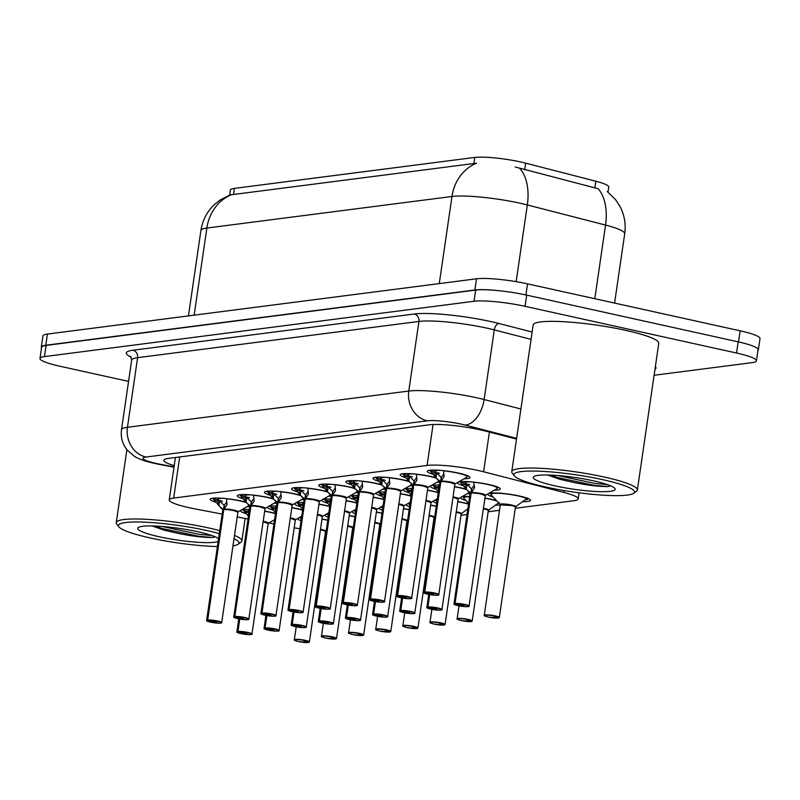 <?xml version="1.0" encoding="UTF-8"?>
<svg xmlns="http://www.w3.org/2000/svg" width="800" height="800" viewBox="0 0 800 800"><rect width="100%" height="100%" fill="white"/><g stroke="black" fill="none" stroke-linecap="round" stroke-linejoin="round"><path stroke-width="1.2" d="M484.81 498.1A21.58 3.08 8.3 0 1 492.13 499.48A21.58 3.08 8.3 0 1 496.49 500.56M500.36 505A21.58 3.08 8.3 0 1 495.2 505.11M457.68 501.59A21.58 3.08 8.3 0 1 465 502.98A21.58 3.08 8.3 0 1 468.58 503.84M488.47 493.57A21.58 3.08 8.3 0 1 519.27 495.99A21.58 3.08 8.3 0 1 530.53 500.4A21.58 3.08 8.3 0 1 522.33 501.62M345.99 500.64A21.58 3.08 8.3 0 1 353.31 502.03A21.58 3.08 8.3 0 1 356.9 502.89M318.86 504.14A21.58 3.08 8.3 0 1 326.18 505.52A21.58 3.08 8.3 0 1 329.76 506.39M291.72 507.63A21.58 3.08 8.3 0 1 299.05 509.02A21.58 3.08 8.3 0 1 302.63 509.88M400.26 493.65A21.58 3.08 8.3 0 1 407.58 495.04A21.58 3.08 8.3 0 1 411.16 495.9M427.4 490.16A21.58 3.08 8.3 0 1 434.72 491.55A21.58 3.08 8.3 0 1 438.3 492.41M373.13 497.15A21.58 3.08 8.3 0 1 380.45 498.54A21.58 3.08 8.3 0 1 384.03 499.4M454.53 486.66A21.58 3.08 8.3 0 1 461.85 488.05A21.58 3.08 8.3 0 1 466.32 489.15M470.08 493.57A21.58 3.08 8.3 0 1 467.17 493.71M458.19 482.14A21.58 3.08 8.3 0 1 488.99 484.56A21.58 3.08 8.3 0 1 500.25 488.97A21.58 3.08 8.3 0 1 494.3 490.21M264.59 511.12A21.58 3.08 8.3 0 1 271.91 512.51A21.58 3.08 8.3 0 1 275.49 513.38M432.87 474.27A21.58 3.08 8.3 0 1 427.27 471.31A21.58 3.08 8.3 0 1 458.71 473.12A21.58 3.08 8.3 0 1 469.97 477.54A21.58 3.08 8.3 0 1 464.02 478.78M405.73 477.77A21.58 3.08 8.3 0 1 400.13 474.8A21.58 3.08 8.3 0 1 431.57 476.62A21.58 3.08 8.3 0 1 436.04 477.72M439.8 482.13A21.58 3.08 8.3 0 1 436.89 482.27M378.6 481.26A21.58 3.08 8.3 0 1 373 478.3A21.58 3.08 8.3 0 1 404.44 480.11A21.58 3.08 8.3 0 1 408.9 481.22M412.66 485.63A21.58 3.08 8.3 0 1 409.75 485.77M351.46 484.76A21.58 3.08 8.3 0 1 345.86 481.79A21.58 3.08 8.3 0 1 377.3 483.61A21.58 3.08 8.3 0 1 381.77 484.71M385.53 489.12A21.58 3.08 8.3 0 1 382.62 489.26M324.33 488.25A21.58 3.08 8.3 0 1 318.73 485.29A21.58 3.08 8.3 0 1 350.17 487.1A21.58 3.08 8.3 0 1 354.63 488.21M358.39 492.62A21.58 3.08 8.3 0 1 355.48 492.76M297.19 491.75A21.58 3.08 8.3 0 1 291.59 488.78A21.58 3.08 8.3 0 1 323.04 490.6A21.58 3.08 8.3 0 1 327.5 491.7M331.26 496.11A21.58 3.08 8.3 0 1 328.35 496.25M270.06 495.24A21.58 3.08 8.3 0 1 264.46 492.28A21.58 3.08 8.3 0 1 295.9 494.09A21.58 3.08 8.3 0 1 300.37 495.19M304.12 499.61A21.58 3.08 8.3 0 1 301.21 499.75M242.92 498.73A21.58 3.08 8.3 0 1 237.32 495.77A21.58 3.08 8.3 0 1 268.77 497.59A21.58 3.08 8.3 0 1 273.23 498.69M276.99 503.1A21.58 3.08 8.3 0 1 274.08 503.24M215.79 502.23A21.58 3.08 8.3 0 1 210.19 499.26A21.58 3.08 8.3 0 1 241.63 501.08A21.58 3.08 8.3 0 1 246.1 502.18M249.85 506.6A21.58 3.08 8.3 0 1 246.94 506.73M515.27 508.28L573.73 500.75A38.08 5.43 -171.7 0 0 578.2 498.91A38.08 5.43 -171.7 0 0 563.82 492.42L483.61 471.78A38.08 5.43 -171.7 0 0 478.12 470.47A38.08 5.43 -171.7 0 0 427.09 465.43L173.69 498.06A38.08 5.43 -171.7 0 0 169.23 499.9A38.08 5.43 -171.7 0 0 195.14 508.93L222.14 514.08M608.02 192.12L608.76 187.05A34.27 4.89 -171.7 0 0 595.82 181.21L525.64 163.15A34.27 4.89 -171.7 0 0 520.69 161.97A34.27 4.89 -171.7 0 0 474.77 157.43L234.4 188.39A34.27 4.89 -171.7 0 0 230.39 190.04L229.66 195.06M352.46 529.24L353.06 529.17M379.6 525.75L380.2 525.67M406.73 522.25L407.33 522.18M433.87 518.76L434.47 518.68M461 515.26L467.03 514.49M488.14 511.77L499.59 510.3M294.1 527.79A38.08 5.43 -171.7 0 0 299.87 528.77M325.51 531.47A38.08 5.43 -171.7 0 0 326.1 531.49M237.11 516.93L248.04 519.02M268.86 522.99L273.95 523.96M328.17 517.28A21.58 3.08 8.3 0 1 325.02 515.14A21.58 3.08 8.3 0 1 325.26 514.77M325.66 514.54A21.58 3.08 8.3 0 1 328.65 513.99M349.14 515.57A21.58 3.08 8.3 0 1 354.89 516.62M355.31 513.79A21.58 3.08 8.3 0 1 352.15 511.65A21.58 3.08 8.3 0 1 352.4 511.27M352.79 511.04A21.58 3.08 8.3 0 1 355.79 510.49M376.27 512.07A21.58 3.08 8.3 0 1 382.03 513.13M382.44 510.3A21.58 3.08 8.3 0 1 379.29 508.15A21.58 3.08 8.3 0 1 379.53 507.78M379.93 507.55A21.58 3.08 8.3 0 1 382.92 507M403.41 508.58A21.58 3.08 8.3 0 1 409.16 509.63M409.58 506.8A21.58 3.08 8.3 0 1 406.42 504.66A21.58 3.08 8.3 0 1 406.67 504.28M407.06 504.06A21.58 3.08 8.3 0 1 410.06 503.51M430.54 505.09A21.58 3.08 8.3 0 1 436.3 506.14M436.71 503.31A21.58 3.08 8.3 0 1 433.56 501.16A21.58 3.08 8.3 0 1 433.8 500.79M434.2 500.56A21.58 3.08 8.3 0 1 437.19 500.01M466.04 500.56A21.58 3.08 8.3 0 1 460.69 497.67A21.58 3.08 8.3 0 1 460.94 497.29M461.33 497.07A21.58 3.08 8.3 0 1 469.65 496.48M493.18 497.06A21.58 3.08 8.3 0 1 487.83 494.17A21.58 3.08 8.3 0 1 488.07 493.8M301.04 520.78A21.58 3.08 8.3 0 1 297.88 518.64A21.58 3.08 8.3 0 1 298.13 518.26M298.52 518.03A21.58 3.08 8.3 0 1 301.52 517.48M322 519.06A21.58 3.08 8.3 0 1 327.76 520.12M273.2 510.17A21.58 3.08 8.3 0 1 267.6 507.2A21.58 3.08 8.3 0 1 267.85 506.83M268.24 506.6A21.58 3.08 8.3 0 1 276.56 506.02M300.34 506.67A21.58 3.08 8.3 0 1 294.74 503.71A21.58 3.08 8.3 0 1 294.98 503.33M295.38 503.11A21.58 3.08 8.3 0 1 303.7 502.52M327.47 503.18A21.58 3.08 8.3 0 1 321.87 500.21A21.58 3.08 8.3 0 1 322.12 499.84M322.51 499.61A21.58 3.08 8.3 0 1 330.83 499.03M354.61 499.68A21.58 3.08 8.3 0 1 349.01 496.72A21.58 3.08 8.3 0 1 349.25 496.35M349.65 496.12A21.58 3.08 8.3 0 1 357.97 495.53M381.74 496.19A21.58 3.08 8.3 0 1 376.14 493.23A21.58 3.08 8.3 0 1 376.39 492.85M376.78 492.62A21.58 3.08 8.3 0 1 385.1 492.04M408.88 492.7A21.58 3.08 8.3 0 1 403.28 489.73A21.58 3.08 8.3 0 1 403.52 489.36M403.92 489.13A21.58 3.08 8.3 0 1 412.24 488.54M436.01 489.2A21.58 3.08 8.3 0 1 430.41 486.24A21.58 3.08 8.3 0 1 430.66 485.86M431.05 485.63A21.58 3.08 8.3 0 1 439.37 485.05M463.15 485.71A21.58 3.08 8.3 0 1 457.55 482.74A21.58 3.08 8.3 0 1 457.79 482.37M246.07 513.66A21.58 3.08 8.3 0 1 240.47 510.7A21.58 3.08 8.3 0 1 240.71 510.32M241.11 510.1A21.58 3.08 8.3 0 1 249.43 509.51M607.2 191.49L615.46 199.51L619.83 206.13C624.42 214.8 626.04 223.99 624.71 233.72A50.77 7.24 -171.7 0 0 605.54 225.08L527.33 204.95A50.77 7.24 -171.7 0 0 520 203.2A50.77 7.24 -171.7 0 0 451.98 196.48A44.43 39.18 -97.3 0 1 476.6 163.17L230.04 194.92L219.74 200.22L213.65 205.26C206.67 212.29 202.43 220.7 200.91 230.5L188.45 315.9M594.8 298.71L605.54 225.08A44.43 26.46 -75.6 0 0 598.13 188.71L515.21 166.99M41.54 347.85A38.08 5.43 8.3 0 1 41.32 347.09A38.08 5.43 8.3 0 1 45.78 345.25L474.88 289.99A38.08 5.43 8.3 0 1 501.65 291M755.18 347.01A38.08 5.43 8.3 0 1 758.37 349.79A38.08 5.43 8.3 0 1 757.93 350.45M41.32 347.09L42.95 335.91A38.08 5.43 8.3 0 1 47.41 334.06L476.51 278.8A38.08 5.43 8.3 0 1 527.53 283.85L740.12 330.81A38.08 5.43 8.3 0 1 760 338.6L758.37 349.79M516.52 439.06L485.84 431.16A38.08 5.43 -171.7 0 0 480.34 429.85A38.08 5.43 -171.7 0 0 429.32 424.81L168.31 458.42A38.08 5.43 -171.7 0 0 163.85 460.26A38.08 5.43 -171.7 0 0 174.22 465.64M128.56 381.4L59.88 366.23A38.08 5.43 8.3 0 1 40 358.44A38.08 5.43 8.3 0 1 44.46 356.59L474.04 301.27A38.08 5.43 8.3 0 1 525.06 306.32L736.54 353.03A38.08 5.43 8.3 0 1 756.42 360.82A38.08 5.43 8.3 0 1 751.96 362.66L654.1 375.27M40 358.44L41.63 347.25A38.08 5.43 8.3 0 1 46.1 345.41L475.67 290.08A38.08 5.43 8.3 0 1 526.69 295.13L738.18 341.85A38.08 5.43 8.3 0 1 758.05 349.64L756.42 360.82M246.52 502.67A18.56 2.65 8.3 0 0 226.44 498.78L227.02 504.59L223.81 509.49L224.44 505.16L226.79 501.73M207.37 620.03L207.56 620.33A7.36 1.05 -171.7 0 0 210.69 622.17A7.36 1.05 -171.7 0 0 220.55 623.14A7.36 1.05 -171.7 0 0 217.57 621.28A7.36 1.05 -171.7 0 0 207.87 620.29L207.69 619.99A7.62 1.09 8.3 0 1 217.73 621.02A7.62 1.09 8.3 0 1 221.7 622.57C221.46 622.22 224.55 624.32 210.67 622.17C203.95 620.37 207.82 620.76 206.63 620.38A7.62 1.09 8.3 0 1 207.37 620.03L223.49 509.63A0.63 0.57 80.9 0 0 223.49 509.53L219.99 506.84L213.42 499.17L218.25 499.64L224.38 505.55M233.83 510.62L237.81 512.18A7.62 1.09 -171.7 0 0 233.83 510.62A7.62 1.09 -171.7 0 0 223.79 509.6L223.8 509.59A0.63 0.55 84.2 0 0 223.81 509.49M223.49 509.53L224.13 505.2M207.87 620.29L216.64 622.09L207.56 620.33M207.69 619.99L223.79 509.6A7.61 1.09 8.3 0 1 231.88 510.23A7.61 1.09 8.3 0 1 237.77 512.03M223.78 509.7L223.49 509.64A7.62 1.09 -171.7 0 0 222.74 509.98L222.68 509.67A7.85 1.12 8.3 0 1 223.03 509.17M219.3 498.49L218.07 499.47M223.51 498.35L219.87 498.42A13.95 1.99 8.3 0 1 223.18 498.32M219.27 498.49L217.11 498.03M220.34 500.64L222.5 501.31M218.25 498.05L219.84 498.41M212.97 498.19A19.04 2.72 -171.7 0 0 212.88 498.39A19.04 2.72 -171.7 0 0 213.46 499.2M218.93 505.64L219.58 501.15L214.37 500.71M237.65 631.46L237.84 631.76A7.36 1.05 -171.7 0 0 240.97 633.6C234.23 631.8 238.1 632.2 236.91 631.81A7.62 1.09 8.3 0 1 237.65 631.46L239.47 619M238.14 631.72L237.96 631.42A7.62 1.09 8.3 0 1 248.01 632.45A7.62 1.09 8.3 0 1 251.98 634.01C251.74 633.65 254.83 635.76 240.95 633.6A7.36 1.05 -171.7 0 0 250.83 634.57A7.36 1.05 -171.7 0 0 247.85 632.71A7.36 1.05 -171.7 0 0 238.14 631.72L246.92 633.52L237.84 631.76M264.11 522.06L268.09 523.61A7.62 1.09 -171.7 0 0 264.11 522.06A7.62 1.09 -171.7 0 0 263.03 521.83A7.61 1.09 8.3 0 1 268.05 523.47M237.96 631.42L239.77 619.06M248.45 516.21L243.7 510.6L249.11 511.67M249.58 509.92L248.35 510.9M249.38 509.88L247.39 509.46M248.53 509.48L249.4 509.68M243.25 509.62A19.04 2.72 -171.7 0 0 243.16 509.82A19.04 2.72 -171.7 0 0 243.74 510.64M308.55 642.46L308.39 642.49A7.36 1.05 -171.7 0 0 305.27 640.65A7.36 1.05 -171.7 0 0 295.4 639.68A7.36 1.05 -171.7 0 0 298.38 641.54A7.36 1.05 -171.7 0 0 308.09 642.53L304.04 641.24M303.99 641.59L308.39 642.49M321.53 529.99A7.62 1.09 -171.7 0 0 320.44 529.77L321.53 530A7.62 1.09 -171.7 0 1 325.5 531.55L326.17 530.97M273.65 499.18A18.56 2.65 8.3 0 0 253.57 495.29L254.15 501.1L250.94 506L251.57 501.66L253.93 498.24M234.51 616.53L234.7 616.83A7.36 1.05 -171.7 0 0 237.82 618.67C231.09 616.87 234.95 617.27 233.77 616.88A7.62 1.09 8.3 0 1 234.51 616.53L250.62 506.13A0.63 0.57 80.9 0 0 250.63 506.04L247.13 503.34L240.56 495.67L245.38 496.14L251.52 502.05M264.9 508.54A7.61 1.09 8.3 0 0 259.01 506.74A7.61 1.09 8.3 0 0 250.93 506.09L250.93 506.09A0.63 0.55 84.2 0 0 250.94 506M250.63 506.04L251.26 501.7M235 616.79L234.82 616.49A7.62 1.09 8.3 0 1 244.86 617.52A7.62 1.09 8.3 0 1 248.84 619.08C248.59 618.72 251.68 620.83 237.81 618.67A7.36 1.05 -171.7 0 0 247.69 619.65A7.36 1.05 -171.7 0 0 244.71 617.79A7.36 1.05 -171.7 0 0 235 616.79L243.78 618.6L234.7 616.83M260.97 507.13L264.94 508.69A7.62 1.09 -171.7 0 0 260.97 507.13A7.62 1.09 -171.7 0 0 250.92 506.1L234.82 616.49M250.91 506.2L250.62 506.14A7.62 1.09 -171.7 0 0 249.87 506.49L233.77 616.88M246.44 495L245.21 495.98M250.65 494.86L247 494.92A13.95 1.99 8.3 0 1 250.31 494.83M246.43 494.79L244.25 494.53M247.47 497.14L249.63 497.81M245.38 494.55L247 494.92M240.1 494.7A19.04 2.72 -171.7 0 0 240.02 494.89A19.04 2.72 -171.7 0 0 240.59 495.71M246.73 497.64L241.51 497.22M300.79 495.68A18.56 2.65 8.3 0 0 280.71 491.8L281.29 497.61L278.07 502.5L278.71 498.17L281.06 494.75M261.64 613.04L261.83 613.34A7.36 1.05 -171.7 0 0 264.96 615.18C258.22 613.38 262.09 613.77 260.9 613.39A7.62 1.09 8.3 0 1 261.64 613.04L277.76 502.64A0.63 0.57 80.9 0 0 277.76 502.54L274.26 499.85L267.69 492.18L272.52 492.65L278.65 498.56M288.1 503.63L292.08 505.19A7.62 1.09 -171.7 0 0 288.1 503.63A7.62 1.09 -171.7 0 0 278.06 502.61L278.07 502.6A0.63 0.55 84.2 0 0 278.07 502.5M277.76 502.54L278.4 498.21M262.13 613.3L261.96 613A7.62 1.09 8.3 0 1 272 614.03A7.62 1.09 8.3 0 1 275.97 615.59C275.73 615.23 278.82 617.34 264.94 615.18A7.36 1.05 -171.7 0 0 274.82 616.15A7.36 1.05 -171.7 0 0 271.84 614.29A7.36 1.05 -171.7 0 0 262.13 613.3L270.91 615.1L261.83 613.34M261.96 613L278.06 502.61A7.61 1.09 8.3 0 1 286.15 503.25A7.61 1.09 8.3 0 1 292.04 505.05M278.04 502.71L277.76 502.65A7.62 1.09 -171.7 0 0 277.01 502.99L276.95 502.69A7.85 1.12 8.3 0 1 277.3 502.18M271.38 491.04L273.57 491.5L272.34 492.48M274.13 491.41A13.95 1.99 8.3 0 1 277.45 491.33M277.78 491.36L272.52 491.06M274.61 493.65L276.77 494.32M267.24 491.2A19.04 2.72 -171.7 0 0 267.15 491.4A19.04 2.72 -171.7 0 0 267.73 492.21M273.2 498.65L273.85 494.16L268.64 493.72M327.92 492.19A18.56 2.65 8.3 0 0 307.84 488.3L308.42 494.11L305.21 499.01L305.84 494.67L308.2 491.25M288.78 609.55L288.97 609.84A7.36 1.05 -171.7 0 0 292.09 611.68A7.36 1.05 -171.7 0 0 301.96 612.66A7.36 1.05 -171.7 0 0 298.98 610.8A7.36 1.05 -171.7 0 0 289.27 609.8L289.09 609.51A7.62 1.09 8.3 0 1 299.13 610.53A7.62 1.09 8.3 0 1 303.11 612.09C302.86 611.73 305.95 613.84 292.07 611.68C285.36 609.88 289.22 610.28 288.04 609.89A7.62 1.09 8.3 0 1 288.78 609.55L304.89 499.15A0.63 0.57 80.9 0 0 304.9 499.05L301.4 496.35L294.83 488.69L299.65 489.15L305.78 495.07M315.24 500.14L319.21 501.7A7.62 1.09 -171.7 0 0 315.24 500.14A7.62 1.09 -171.7 0 0 305.19 499.11L305.2 499.11A0.63 0.55 84.2 0 0 305.21 499.01M304.9 499.05L305.53 494.71M289.27 609.8L298.05 611.61L288.97 609.84M289.09 609.51L305.19 499.11A7.61 1.09 8.3 0 1 313.28 499.75A7.61 1.09 8.3 0 1 319.17 501.55M305.18 499.22L304.89 499.15A7.62 1.09 -171.7 0 0 304.14 499.5L304.08 499.19A7.85 1.12 8.3 0 1 304.44 498.68M300.7 487.8L299.48 488.99M301.26 487.92A13.95 1.99 8.3 0 1 304.58 487.84M304.91 487.87L299.65 487.56M300.67 488L298.52 487.54M301.74 490.15L303.9 490.82M294.37 487.71A19.04 2.72 -171.7 0 0 294.29 487.9A19.04 2.72 -171.7 0 0 294.86 488.72M300.33 495.15L300.98 490.67L295.78 490.23M355.06 488.7A18.56 2.65 8.3 0 0 334.98 484.81L335.55 490.62L332.34 495.52L332.98 491.18L335.33 487.76M332.31 495.72L332.03 495.65A0.63 0.57 80.9 0 0 332.03 495.56L328.53 492.86L321.96 485.19L326.79 485.66L332.92 491.57M342.37 496.65L346.35 498.2A7.62 1.09 -171.7 0 0 342.37 496.65A7.62 1.09 -171.7 0 0 332.33 495.62L332.34 495.61A0.63 0.55 84.2 0 0 332.34 495.52M332.03 495.56L332.67 491.22M331.36 495.87A7.61 1.09 8.3 0 1 332.03 495.65L332.02 495.66A7.62 1.09 -171.7 0 0 331.28 496L331.22 495.7A7.85 1.12 8.3 0 1 331.57 495.19M315.91 606.05L316.1 606.35A7.36 1.05 -171.7 0 0 319.23 608.19A7.36 1.05 -171.7 0 0 329.09 609.16A7.36 1.05 -171.7 0 0 326.11 607.3A7.36 1.05 -171.7 0 0 316.4 606.31L316.22 606.01A7.62 1.09 8.3 0 1 326.27 607.04A7.62 1.09 8.3 0 1 330.24 608.6C330 608.24 333.09 610.35 319.21 608.19C312.49 606.39 316.36 606.78 315.17 606.4A7.62 1.09 8.3 0 1 315.91 606.05L332.02 495.66M316.4 606.31L325.18 608.11L316.1 606.35M316.22 606.01L332.33 495.62A7.61 1.09 8.3 0 1 340.42 496.26A7.61 1.09 8.3 0 1 346.3 498.06M327.84 484.51L326.61 485.49M328.4 484.42A13.95 1.99 8.3 0 1 331.72 484.35M332.05 484.37L326.79 484.07M327.84 484.31L325.65 484.05M328.88 486.66L331.04 487.33M321.51 484.21A19.04 2.72 -171.7 0 0 321.42 484.41A19.04 2.72 -171.7 0 0 322 485.23M328.13 487.16L322.91 486.74M335.68 638.97L335.53 639A7.36 1.05 -171.7 0 0 332.4 637.16A7.36 1.05 -171.7 0 0 322.54 636.18A7.36 1.05 -171.7 0 0 325.52 638.04A7.36 1.05 -171.7 0 0 335.23 639.04L331.17 637.74M331.12 638.1L335.53 639M348.66 526.5A7.62 1.09 -171.7 0 0 347.57 526.28L348.66 526.5A7.62 1.09 -171.7 0 1 352.64 528.06L353.31 527.47M362.82 635.48L362.66 635.5A7.36 1.05 -171.7 0 0 359.54 633.66A7.36 1.05 -171.7 0 0 349.67 632.69A7.36 1.05 -171.7 0 0 352.65 634.55A7.36 1.05 -171.7 0 0 362.36 635.54L358.31 634.25M358.25 634.6L362.66 635.5M375.8 523.01A7.62 1.09 -171.7 0 0 374.71 522.78L375.8 523.01A7.62 1.09 -171.7 0 1 379.77 524.56L380.44 523.98M389.95 631.98L389.8 632.01A7.36 1.05 -171.7 0 0 386.67 630.17A7.36 1.05 -171.7 0 0 376.81 629.19A7.36 1.05 -171.7 0 0 379.79 631.05A7.36 1.05 -171.7 0 0 389.49 632.05L385.44 630.75M385.39 631.11L389.8 632.01M402.93 519.51A7.62 1.09 -171.7 0 0 401.84 519.29L402.93 519.51A7.62 1.09 -171.7 0 1 406.91 521.07L407.58 520.49M382.07 507.08A19.04 2.72 -171.7 0 0 381.98 507.28A19.04 2.72 -171.7 0 0 381.98 507.31L382.53 508.82A18.56 2.64 8.3 0 1 382.8 507.82M417.09 628.49L416.93 628.51A7.36 1.05 -171.7 0 0 413.81 626.67A7.36 1.05 -171.7 0 0 403.94 625.7A7.36 1.05 -171.7 0 0 406.92 627.56A7.36 1.05 -171.7 0 0 416.63 628.55L412.58 627.26M412.52 627.61L416.93 628.51M430.07 516.02A7.62 1.09 -171.7 0 0 428.98 515.79L430.07 516.02A7.62 1.09 -171.7 0 1 434.04 517.57L434.71 516.99M409.2 503.59A19.04 2.72 -171.7 0 0 409.12 503.78A19.04 2.72 -171.7 0 0 409.11 503.81L409.67 505.32A18.56 2.64 8.3 0 1 409.94 504.32M264.79 627.97L264.98 628.26A7.36 1.05 -171.7 0 0 268.1 630.11C261.37 628.31 265.23 628.7 264.05 628.31A7.62 1.09 8.3 0 1 264.79 627.97L266.61 615.51M265.28 628.23L265.1 627.93A7.62 1.09 8.3 0 1 275.14 628.95A7.62 1.09 8.3 0 1 279.12 630.51C278.87 630.16 281.96 632.26 268.08 630.1A7.36 1.05 -171.7 0 0 277.97 631.08A7.36 1.05 -171.7 0 0 274.99 629.22A7.36 1.05 -171.7 0 0 265.28 628.23L274.06 630.03L264.98 628.26M291.25 518.56L295.22 520.12A7.62 1.09 -171.7 0 0 291.25 518.56A7.62 1.09 -171.7 0 0 290.16 518.34A7.61 1.09 8.3 0 1 295.18 519.97M265.1 627.93L266.9 615.56M275.59 512.72L270.84 507.11L276.25 508.17M276.72 506.43L275.49 507.41M276.51 506.39L274.53 505.96M275.66 505.99L276.54 506.19M270.38 506.13A19.04 2.72 -171.7 0 0 270.3 506.33A19.04 2.72 -171.7 0 0 270.87 507.14M291.92 624.47L292.11 624.77A7.36 1.05 -171.7 0 0 295.24 626.61A7.36 1.05 -171.7 0 0 305.1 627.59A7.36 1.05 -171.7 0 0 302.12 625.72A7.36 1.05 -171.7 0 0 292.41 624.73L292.23 624.43A7.62 1.09 8.3 0 1 302.28 625.46A7.62 1.09 8.3 0 1 306.25 627.02C306.01 626.66 309.09 628.77 295.22 626.61C288.5 624.81 292.37 625.21 291.18 624.82A7.62 1.09 8.3 0 1 291.92 624.47L293.74 612.01M292.41 624.73L301.19 626.53L292.11 624.77M318.38 515.07L322.36 516.63A7.62 1.09 -171.7 0 0 318.38 515.07A7.62 1.09 -171.7 0 0 317.29 514.84A7.61 1.09 8.3 0 1 322.31 516.48M292.23 624.43L294.04 612.07M302.72 509.23L297.97 503.61L303.38 504.68M303.85 502.94L302.62 503.92M303.65 502.89L301.66 502.47M302.8 502.49L303.67 502.69M297.52 502.64A19.04 2.72 -171.7 0 0 297.43 502.83A19.04 2.72 -171.7 0 0 298.01 503.65M319.06 620.98L319.25 621.28A7.36 1.05 -171.7 0 0 322.37 623.12C315.64 621.32 319.5 621.71 318.32 621.32A7.62 1.09 8.3 0 1 319.06 620.98L320.88 608.52M319.55 621.24L319.37 620.94A7.62 1.09 8.3 0 1 329.41 621.97A7.62 1.09 8.3 0 1 333.39 623.52C333.14 623.17 336.23 625.27 322.35 623.12A7.36 1.05 -171.7 0 0 332.24 624.09A7.36 1.05 -171.7 0 0 329.26 622.23A7.36 1.05 -171.7 0 0 319.55 621.24L328.33 623.04L319.25 621.28M345.52 511.57L349.49 513.13A7.62 1.09 -171.7 0 0 345.52 511.57A7.62 1.09 -171.7 0 0 344.43 511.35A7.61 1.09 8.3 0 1 349.45 512.98M319.37 620.94L321.17 608.57M329.86 505.73L325.11 500.12L330.52 501.18M330.98 499.44L329.76 500.42M330.78 499.4L328.8 498.98M329.93 499L330.81 499.2M324.65 499.14A19.04 2.72 -171.7 0 0 324.57 499.34A19.04 2.72 -171.7 0 0 325.14 500.15M346.19 617.48L346.38 617.78A7.36 1.05 -171.7 0 0 349.51 619.62C342.77 617.82 346.64 618.22 345.45 617.83A7.62 1.09 8.3 0 1 346.19 617.48L348.01 605.03M346.68 617.74L346.5 617.44A7.62 1.09 8.3 0 1 356.55 618.47A7.62 1.09 8.3 0 1 360.52 620.03C360.28 619.67 363.36 621.78 349.49 619.62A7.36 1.05 -171.7 0 0 359.37 620.6A7.36 1.05 -171.7 0 0 356.39 618.74A7.36 1.05 -171.7 0 0 346.68 617.74L355.46 619.54L346.38 617.78M372.65 508.08L376.63 509.64A7.62 1.09 -171.7 0 0 372.65 508.08A7.62 1.09 -171.7 0 0 371.56 507.85A7.61 1.09 8.3 0 1 376.58 509.49M346.5 617.44L348.31 605.08M356.99 502.24L352.24 496.62L357.65 497.69M358.12 495.95L356.89 496.93M357.91 495.9L355.93 495.48M357.07 495.5L357.94 495.7M351.79 495.65A19.04 2.72 -171.7 0 0 351.7 495.84A19.04 2.72 -171.7 0 0 352.28 496.66M514.36 475.88L512.23 473.08A63.47 9.05 8.3 0 1 511.76 471.69A63.47 9.05 8.3 0 1 604.24 477.03A63.47 9.05 8.3 0 1 637.36 490.02A63.47 9.05 8.3 0 1 636.52 491.21L633.68 493.28A60.93 8.69 8.3 0 1 545.71 487.01A60.93 8.69 8.3 0 1 514.36 475.88A60.93 8.69 8.3 0 1 540.09 471.23A60.93 8.69 8.3 0 1 602.69 479.67A60.93 8.69 8.3 0 1 633.68 493.28M511.76 471.69L533.16 325A63.47 9.05 8.3 0 1 625.64 330.34A63.47 9.05 8.3 0 1 658.76 343.32L637.36 490.02M547.65 475.01L558.88 478.98C579.27 484.15 595.69 486.68 608.15 486.56L610.75 485.87M593.55 480.85A41.39 5.9 8.3 0 1 614.85 488.41A41.39 5.9 8.3 0 1 597.37 491.57A41.39 5.9 8.3 0 1 554.85 485.83A41.39 5.9 8.3 0 1 533.8 476.59A41.39 5.9 8.3 0 1 593.55 480.85M550.13 475.08L557.86 477.65L594.5 485.4L608.15 486.56M557.64 475.52L594.78 483.42L607.33 484.57M217.4 546.54A60.93 8.69 8.3 0 1 150.2 537.95A60.93 8.69 8.3 0 1 118.85 526.81L116.72 524.01A63.47 9.05 8.3 0 1 116.25 522.63A63.47 9.05 8.3 0 1 208.73 527.97A63.47 9.05 8.3 0 1 219.72 530.63M118.85 526.81A60.93 8.69 8.3 0 1 144.58 522.16A60.93 8.69 8.3 0 1 207.18 530.61A60.93 8.69 8.3 0 1 219.29 533.58M152.14 525.94L163.37 529.91C183.76 535.08 200.18 537.61 212.64 537.5L215.25 536.81M218.13 541.52A41.39 5.9 8.3 0 1 159.34 536.77A41.39 5.9 8.3 0 1 138.29 527.52A41.39 5.9 8.3 0 1 198.04 531.78A41.39 5.9 8.3 0 1 218.56 538.6M233.95 538.65A60.93 8.69 8.3 0 1 238.17 544.22A60.93 8.69 8.3 0 1 232.89 545.87M234.42 535.38A63.47 9.05 8.3 0 1 241.86 540.95A63.47 9.05 8.3 0 1 241.01 542.15L238.17 544.22M154.62 526.01L162.36 528.58L198.99 536.33L212.64 537.5M162.13 526.46L199.28 534.36L211.82 535.5M382.19 485.2A18.56 2.65 8.3 0 0 362.11 481.31L362.69 487.12L359.48 492.02L360.11 487.68L362.47 484.26M343.05 602.56L343.24 602.85A7.36 1.05 -171.7 0 0 346.36 604.69C339.63 602.89 343.49 603.29 342.31 602.9A7.62 1.09 8.3 0 1 343.05 602.56L359.16 492.16A0.63 0.57 80.9 0 0 359.17 492.06L355.67 489.37L349.1 481.7L353.92 482.16L360.05 488.08M369.51 493.15L373.48 494.71A7.62 1.09 -171.7 0 0 369.51 493.15A7.62 1.09 -171.7 0 0 359.46 492.12L359.47 492.12A0.63 0.55 84.2 0 0 359.48 492.02M359.17 492.06L359.8 487.72M343.54 602.81L343.36 602.52A7.62 1.09 8.3 0 1 353.4 603.54A7.62 1.09 8.3 0 1 357.38 605.1C357.13 604.75 360.22 606.85 346.34 604.69A7.36 1.05 -171.7 0 0 356.23 605.67A7.36 1.05 -171.7 0 0 353.25 603.81A7.36 1.05 -171.7 0 0 343.54 602.81L352.32 604.62L343.24 602.85M343.36 602.52L359.46 492.12A7.61 1.09 8.3 0 1 367.55 492.76A7.61 1.09 8.3 0 1 373.44 494.56M359.45 492.23L359.16 492.16A7.62 1.09 -171.7 0 0 358.41 492.51L358.35 492.2A7.85 1.12 8.3 0 1 358.71 491.69M352.79 480.55L354.96 481L353.75 482M359.18 480.88L355.54 480.95A13.95 1.99 8.3 0 1 358.85 480.85M356.01 483.16L358.17 483.83M353.92 480.57L355.54 480.95M348.64 480.72A19.04 2.72 -171.7 0 0 348.56 480.92A19.04 2.72 -171.7 0 0 349.13 481.73M355.27 483.67L350.05 483.24M409.33 481.71A18.56 2.65 8.3 0 0 389.25 477.82L389.82 483.63L386.61 488.53L387.25 484.19L389.6 480.77M370.18 599.06L370.37 599.36A7.36 1.05 -171.7 0 0 373.5 601.2C366.76 599.4 370.63 599.8 369.44 599.41A7.62 1.09 8.3 0 1 370.18 599.06L386.3 488.66A0.63 0.57 80.9 0 0 386.3 488.57L382.8 485.87L376.23 478.2L381.06 478.67L387.19 484.58M396.64 489.66L400.62 491.21A7.62 1.09 -171.7 0 0 396.64 489.66A7.62 1.09 -171.7 0 0 386.6 488.63L386.61 488.62A0.63 0.55 84.2 0 0 386.61 488.53M386.3 488.57L386.94 484.23M370.67 599.32L370.49 599.02A7.62 1.09 8.3 0 1 380.54 600.05A7.62 1.09 8.3 0 1 384.51 601.61C384.27 601.25 387.35 603.36 373.48 601.2A7.36 1.05 -171.7 0 0 383.36 602.18A7.36 1.05 -171.7 0 0 380.38 600.31A7.36 1.05 -171.7 0 0 370.67 599.32L379.45 601.12L370.37 599.36M370.49 599.02L386.6 488.63M386.58 488.73L386.29 488.67A7.62 1.09 -171.7 0 0 385.54 489.02L385.49 488.71A7.85 1.12 8.3 0 1 385.84 488.2M382.11 477.53L380.88 478.5M381.06 477.08L382.65 477.45A13.95 1.99 8.3 0 1 385.99 477.36M386.32 477.38L382.65 477.45M382.11 477.32L379.92 477.06M383.14 479.67L385.31 480.34M375.78 477.22A19.04 2.72 -171.7 0 0 375.69 477.42A19.04 2.72 -171.7 0 0 376.27 478.24M382.4 480.17L377.18 479.75M436.46 478.21A18.56 2.65 8.3 0 0 416.38 474.32L416.96 480.13L413.75 485.03L414.38 480.7L416.74 477.27M413.72 485.24L413.43 485.17A0.63 0.57 80.9 0 0 413.44 485.07L409.94 482.38L403.37 474.71L408.19 475.17L414.32 481.09M423.78 486.16L427.75 487.72A7.62 1.09 -171.7 0 0 423.78 486.16A7.62 1.09 -171.7 0 0 413.73 485.13L413.74 485.13A0.63 0.55 84.2 0 0 413.75 485.03M413.44 485.07L414.07 480.74M413.43 485.18L413.42 485.17A7.62 1.09 -171.7 0 0 412.68 485.52L412.62 485.21A7.85 1.12 8.3 0 1 412.98 484.7M397.32 595.57L397.51 595.86A7.36 1.05 -171.7 0 0 400.63 597.71A7.36 1.05 -171.7 0 0 410.5 598.68A7.36 1.05 -171.7 0 0 407.52 596.82A7.36 1.05 -171.7 0 0 397.81 595.83L397.63 595.53A7.62 1.09 8.3 0 1 407.67 596.55A7.62 1.09 8.3 0 1 411.65 598.11C411.4 597.76 414.49 599.86 400.61 597.7C393.9 595.91 397.76 596.3 396.57 595.91A7.62 1.09 8.3 0 1 397.32 595.57L413.42 485.17M397.81 595.83L406.59 597.63L397.51 595.86M397.63 595.53L413.73 485.13A7.61 1.09 8.3 0 1 421.82 485.77A7.61 1.09 8.3 0 1 427.71 487.57M409.24 474.03L408.02 475.01M413.45 473.89L409.81 473.96A13.95 1.99 8.3 0 1 413.12 473.86M409.24 473.83L407.06 473.56M410.28 476.17L412.44 476.84M408.19 473.59L409.78 473.95M402.91 473.73A19.04 2.72 -171.7 0 0 402.83 473.93A19.04 2.72 -171.7 0 0 403.4 474.74M409.54 476.68L404.32 476.25M441.2 481.07A7.85 1.12 8.3 0 1 450.6 482.06A7.85 1.12 8.3 0 1 455.04 483.96L466.67 477.25A18.56 2.65 8.3 0 0 443.52 470.83L444.09 476.64L440.88 481.54L441.52 477.2L443.87 473.78M424.45 592.07L424.64 592.37A7.36 1.05 -171.7 0 0 427.77 594.21C421.03 592.41 424.9 592.81 423.71 592.42A7.62 1.09 8.3 0 1 424.45 592.07L440.57 481.67A0.63 0.57 80.9 0 0 440.57 481.58L437.07 478.88L430.5 471.21L435.33 471.68L441.46 477.59M454.84 484.08A7.61 1.09 8.3 0 0 448.95 482.28A7.61 1.09 8.3 0 0 440.88 481.63L440.88 481.63A0.63 0.55 84.2 0 0 440.88 481.54M440.57 481.58L441.21 477.24M424.94 592.33L424.76 592.03A7.62 1.09 8.3 0 1 434.81 593.06A7.62 1.09 8.3 0 1 438.78 594.62C438.54 594.26 441.62 596.37 427.75 594.21A7.36 1.05 -171.7 0 0 437.63 595.19A7.36 1.05 -171.7 0 0 434.65 593.32A7.36 1.05 -171.7 0 0 424.94 592.33L433.72 594.13L424.64 592.37M450.91 482.67L454.89 484.23A7.62 1.09 -171.7 0 0 450.91 482.67A7.62 1.09 -171.7 0 0 440.87 481.64L424.76 592.03M440.85 481.74L440.56 481.68A7.62 1.09 -171.7 0 0 439.81 482.03L423.71 592.42M436.38 470.54L435.15 471.52M440.59 470.4L436.95 470.46A13.95 1.99 8.3 0 1 440.26 470.37M436.35 470.53L434.19 470.07M437.41 472.68L439.58 473.35M435.33 470.09L436.95 470.46M466.67 477.25L467.64 475.93A19.04 2.72 -171.7 0 0 467.64 475.93A19.04 2.72 -171.7 0 0 467.62 475.72M430.05 470.24A19.04 2.72 -171.7 0 0 429.96 470.43A19.04 2.72 -171.7 0 0 430.54 471.25M436 477.68L436.66 473.2L431.45 472.76M373.33 613.99L373.52 614.29A7.36 1.05 -171.7 0 0 376.64 616.13A7.36 1.05 -171.7 0 0 386.51 617.1A7.36 1.05 -171.7 0 0 383.53 615.24A7.36 1.05 -171.7 0 0 373.82 614.25L373.64 613.95A7.62 1.09 8.3 0 1 383.68 614.98A7.62 1.09 8.3 0 1 387.66 616.53C387.41 616.18 390.5 618.29 376.62 616.13C369.91 614.33 373.77 614.72 372.58 614.34A7.62 1.09 8.3 0 1 373.33 613.99L375.15 601.53M373.82 614.25L382.6 616.05L373.52 614.29M399.79 504.58L403.76 506.14A7.62 1.09 -171.7 0 0 399.79 504.58A7.62 1.09 -171.7 0 0 398.7 504.36A7.61 1.09 8.3 0 1 403.72 505.99M373.64 613.95L375.44 601.58M384.13 498.74L379.38 493.13L384.79 494.2M385.25 492.45L384.03 493.43M385.05 492.41L383.07 491.99M384.2 492.01L385.08 492.21M378.92 492.15A19.04 2.72 -171.7 0 0 378.84 492.35A19.04 2.72 -171.7 0 0 379.41 493.16M400.46 610.49L400.65 610.79A7.36 1.05 -171.7 0 0 403.78 612.63A7.36 1.05 -171.7 0 0 413.64 613.61A7.36 1.05 -171.7 0 0 410.66 611.75A7.36 1.05 -171.7 0 0 400.95 610.75L400.77 610.45A7.62 1.09 8.3 0 1 410.82 611.48A7.62 1.09 8.3 0 1 414.79 613.04C414.55 612.68 417.63 614.79 403.76 612.63C397.04 610.83 400.91 611.23 399.72 610.84A7.62 1.09 8.3 0 1 400.46 610.49L402.28 598.04M400.95 610.75L409.73 612.56L400.65 610.79M426.92 501.09L430.9 502.65A7.62 1.09 -171.7 0 0 426.92 501.09A7.62 1.09 -171.7 0 0 425.83 500.86A7.61 1.09 8.3 0 1 430.85 502.5M400.77 610.45L402.58 598.09M411.26 495.25L406.51 489.63L411.92 490.7M412.39 488.96L411.16 489.94M412.18 488.91L410.2 488.49M411.34 488.51L412.21 488.71M406.06 488.66A19.04 2.72 -171.7 0 0 405.97 488.85A19.04 2.72 -171.7 0 0 406.55 489.67M427.6 607L427.79 607.3A7.36 1.05 -171.7 0 0 430.91 609.14C424.18 607.34 428.04 607.73 426.85 607.35A7.62 1.09 8.3 0 1 427.6 607L429.42 594.54M428.09 607.26L427.91 606.96A7.62 1.09 8.3 0 1 437.95 607.99A7.62 1.09 8.3 0 1 441.93 609.55C441.68 609.19 444.77 611.3 430.89 609.14A7.36 1.05 -171.7 0 0 440.78 610.11A7.36 1.05 -171.7 0 0 437.8 608.25A7.36 1.05 -171.7 0 0 428.09 607.26L436.87 609.06L427.79 607.3M454.06 497.6L458.03 499.15A7.62 1.09 -171.7 0 0 454.06 497.59A7.62 1.09 -171.7 0 0 452.97 497.37A7.61 1.09 8.3 0 1 457.99 499.01M427.91 606.96L429.71 594.59M438.4 491.75L433.65 486.14L439.06 487.21M439.52 485.46L438.3 486.44M439.32 485.42L437.34 485M438.47 485.02L439.35 485.22M433.19 485.16A19.04 2.72 -171.7 0 0 433.11 485.36A19.04 2.72 -171.7 0 0 433.68 486.17M471.48 492.5A7.85 1.12 8.3 0 1 480.88 493.49A7.85 1.12 8.3 0 1 485.32 495.39L496.95 488.68A18.56 2.65 8.3 0 0 473.8 482.26L474.37 488.07L471.16 492.97L471.8 488.63L474.15 485.21M454.73 603.51L454.92 603.8A7.36 1.05 -171.7 0 0 458.05 605.64C451.31 603.84 455.18 604.24 453.99 603.85A7.62 1.09 8.3 0 1 454.73 603.51L470.84 493.11A0.63 0.57 80.9 0 0 470.85 493.11A0.63 0.57 80.9 0 0 470.85 493.01L467.35 490.31L460.78 482.65L465.6 483.11L471.74 489.03M481.19 494.1L485.17 495.66A7.62 1.09 -171.7 0 0 481.19 494.1A7.62 1.09 -171.7 0 0 471.15 493.07L471.16 493.07A0.63 0.55 84.2 0 0 471.16 492.97M470.85 493.01L471.48 488.67M455.22 603.76L455.04 603.47A7.62 1.09 8.3 0 1 465.09 604.49A7.62 1.09 8.3 0 1 469.06 606.05C468.82 605.69 471.9 607.8 458.03 605.64A7.36 1.05 -171.7 0 0 467.91 606.62A7.36 1.05 -171.7 0 0 464.93 604.76A7.36 1.05 -171.7 0 0 455.22 603.76L464 605.57L454.92 603.8M455.04 603.47L471.15 493.07A7.61 1.09 8.3 0 1 479.23 493.71A7.61 1.09 8.3 0 1 485.12 495.51M471.13 493.18L470.84 493.11A7.62 1.09 -171.7 0 0 470.09 493.46L470.03 493.15A7.85 1.12 8.3 0 1 470.39 492.64M474.56 486.73L474.37 488.07L474.57 486.74M464.47 481.5L466.65 481.95L465.43 482.95M465.61 481.52L467.2 481.89A13.95 1.99 8.3 0 1 470.53 481.8M470.87 481.83L467.2 481.89M467.69 484.11L469.86 484.78M460.33 481.67A19.04 2.72 -171.7 0 0 460.24 481.87A19.04 2.72 -171.7 0 0 460.82 482.68M466.95 484.62L461.73 484.19M444.22 624.99L444.06 625.02A7.36 1.05 -171.7 0 0 440.94 623.18A7.36 1.05 -171.7 0 0 431.08 622.2A7.36 1.05 -171.7 0 0 434.06 624.07A7.36 1.05 -171.7 0 0 443.76 625.06L439.71 623.77M439.66 624.12L444.06 625.02M457.2 512.52A7.62 1.09 -171.7 0 0 456.11 512.3L457.2 512.52A7.62 1.09 -171.7 0 1 461.18 514.08L445.07 624.47L444.14 625.02M461.02 513.91L467.87 508.74M436.33 500.09A19.04 2.72 -171.7 0 0 436.25 500.29A19.04 2.72 -171.7 0 0 436.25 500.32L436.8 501.83A18.56 2.64 8.3 0 1 437.07 500.83M471.36 621.5L471.2 621.53A7.36 1.05 -171.7 0 0 468.08 619.68A7.36 1.05 -171.7 0 0 458.21 618.71A7.36 1.05 -171.7 0 0 461.19 620.57A7.36 1.05 -171.7 0 0 470.9 621.56L466.85 620.27M466.79 620.62L471.2 621.53M484.34 509.03A7.62 1.09 -171.7 0 0 483.25 508.8L484.34 509.03A7.62 1.09 -171.7 0 1 488.31 510.59L488.98 510M488.16 510.42L499.21 502.45M497.93 503.3A19.04 2.72 -171.7 0 0 498.43 503.26L498.11 503.18M463.47 496.6A19.04 2.72 -171.7 0 0 463.39 496.79A19.04 2.72 -171.7 0 0 463.38 496.82L463.94 498.33A18.56 2.64 8.3 0 1 469.61 496.76M498.49 618L498.33 618.03A7.36 1.05 -171.7 0 0 495.21 616.19A7.36 1.05 -171.7 0 0 485.35 615.21A7.36 1.05 -171.7 0 0 488.33 617.08A7.36 1.05 -171.7 0 0 498.03 618.07L493.98 616.78M493.93 617.13L498.33 618.03M511.47 505.53A7.62 1.09 -171.7 0 0 501.27 504.52A7.62 1.09 -171.7 0 0 500.37 504.89L511.47 505.53A7.62 1.09 -171.7 0 1 515.45 507.09L516.12 506.51M515.29 506.92L527.66 498.01M525.54 499.49L526.34 499.66A19.04 2.72 -171.7 0 0 528.2 498.8A19.04 2.72 -171.7 0 0 528.18 498.58M489.4 432.08L483.61 471.78M525.64 163.15L524.65 169.92M234.4 188.39L233.5 194.58M595.82 181.21L594.83 187.99M474.77 157.43L473.87 163.63M433.06 424.52L427.09 465.43M564.09 490.55L563.82 492.42M179.68 456.96L173.69 498.06M519.81 168.45A44.43 26.46 -75.6 0 1 527.33 204.95L516.15 281.65M231.49 194.74A44.43 39.18 82.7 0 0 206.86 228.04A50.77 7.24 -171.7 0 0 200.91 230.5M439.27 283.6L451.98 196.48L206.86 228.04L194.15 315.17M47.41 334.06L45.78 345.25M476.51 278.8L474.88 289.99M527.53 283.85L525.91 294.96M740.12 330.81L738.5 341.92M516.63 438.34L464.98 425.05A25.39 3.62 -171.7 0 0 461.31 424.17A25.39 3.62 -171.7 0 0 427.3 420.81L145.98 457.04A25.39 3.62 -171.7 0 0 156.25 463.46A25.39 3.62 -171.7 0 0 160.28 464.29L174.04 466.91M160.28 464.29A25.39 7.35 -79.2 0 1 159.15 464.36L154.4 463.38C145.19 461.32 138.5 458.95 134.36 456.29L127.27 450.15C122.47 444.17 120.55 437.37 121.51 429.74A50.77 7.24 8.3 0 1 127.46 427.28L408.78 391.05A50.77 7.24 8.3 0 1 476.81 397.78A50.77 7.24 8.3 0 1 484.14 399.53L494.29 329.91A50.77 7.24 -171.7 0 0 486.96 328.16A50.77 7.24 -171.7 0 0 418.93 321.44L137.61 357.67A50.77 7.24 -171.7 0 0 131.66 360.12L130.63 356.36M131.24 357.24A57.12 8.15 8.3 0 1 132.99 350.23L414.3 314A6.35 5.6 -97.3 0 1 418.93 321.44L408.78 391.05A25.39 22.39 82.7 0 0 427.3 420.81M414.3 314A57.12 8.15 8.3 0 1 490.84 321.57A57.12 8.15 8.3 0 1 499.08 323.53L532.14 332.04M655.37 366.59A57.12 8.15 8.3 0 1 654.97 369.35M736.54 353.03L738.18 341.85M525.06 306.32L526.69 295.13M474.04 301.27L475.67 290.08M44.46 356.59L46.1 345.41M464.98 425.05A25.39 15.12 -75.6 0 0 484.14 399.53L520.91 408.99M531.07 339.37L494.29 329.91A6.35 3.78 104.4 0 1 499.08 323.53M145.98 457.04A25.39 22.39 82.7 0 1 127.46 427.28L137.61 357.67A6.35 5.6 -97.3 0 0 132.99 350.23M224.12 509.03A7.85 1.12 8.3 0 1 233.52 510.02A7.85 1.12 8.3 0 1 237.96 511.91L221.7 622.57M222.82 509.85A7.61 1.09 8.3 0 1 223.49 509.63M217.87 504.45L218.16 499.63M263.1 521.31A7.85 1.12 8.3 0 1 268.24 523.34L251.98 634.01M264.57 511.26A18.56 2.65 8.3 0 1 275.45 513.67M248.15 515.89L248.64 512.53L244.65 512.15M248.98 512.56L248.44 511.06M320.52 529.25A7.85 1.12 8.3 0 1 325.65 531.27M308.15 642.54L298.36 641.54C291.06 639.38 295.7 640.12 294.32 639.75A7.62 1.09 8.3 0 1 305.42 640.39A7.62 1.09 8.3 0 1 309.4 641.95L308.47 642.49M320.44 529.77A7.61 1.08 8.3 0 1 325.46 531.4M301.24 519.41L301.13 519.3A18.56 2.64 8.3 0 1 301.4 518.3M321.98 519.21A18.56 2.64 8.3 0 1 327.73 520.3M251.26 505.53A7.85 1.12 8.3 0 1 260.65 506.52A7.85 1.12 8.3 0 1 265.09 508.42L248.84 619.08M249.88 506.48L249.81 506.18A7.85 1.12 8.3 0 1 250.17 505.67M249.96 506.36A7.61 1.09 8.3 0 1 250.62 506.13M246.06 502.14L246.71 497.66M245 500.96L245.3 496.13M278.39 502.04A7.85 1.12 8.3 0 1 287.79 503.03A7.85 1.12 8.3 0 1 292.23 504.92L275.97 615.59M277.09 502.86A7.61 1.09 8.3 0 1 277.76 502.64M272.14 497.46L272.43 492.64M305.53 498.54A7.85 1.12 8.3 0 1 314.92 499.53A7.85 1.12 8.3 0 1 319.36 501.43L303.11 612.09M304.23 499.37A7.61 1.09 8.3 0 1 304.89 499.15M299.27 493.97L299.57 489.15M332.66 495.05A7.85 1.12 8.3 0 1 342.06 496.04A7.85 1.12 8.3 0 1 346.5 497.93L330.24 608.6M327.46 491.66L328.12 487.17M326.41 490.48L326.7 485.65M347.65 525.75A7.85 1.12 8.3 0 1 352.78 527.78M335.29 639.04L325.5 638.04C318.19 635.89 322.83 636.63 321.46 636.25A7.62 1.09 8.3 0 1 332.56 636.89A7.62 1.09 8.3 0 1 336.53 638.45L335.6 639M347.57 526.27A7.61 1.08 8.3 0 1 352.59 527.91M328.37 515.92L328.26 515.8A18.56 2.64 8.3 0 1 328.53 514.81M349.12 515.71A18.56 2.64 8.3 0 1 354.87 516.8M374.79 522.26A7.85 1.12 8.3 0 1 379.92 524.28M362.42 635.55L352.63 634.55C345.33 632.39 349.96 633.13 348.59 632.76A7.62 1.09 8.3 0 1 359.69 633.4A7.62 1.09 8.3 0 1 363.67 634.96L362.74 635.51M374.71 522.78A7.61 1.08 8.3 0 1 379.73 524.41M355.5 512.42L355.4 512.31A18.56 2.64 8.3 0 1 355.67 511.31M376.25 512.22A18.56 2.64 8.3 0 1 382 513.31M401.92 518.77A7.85 1.12 8.3 0 1 407.05 520.79M389.56 632.05L379.77 631.05C372.46 628.9 377.1 629.64 375.73 629.26A7.62 1.09 8.3 0 1 386.83 629.9A7.62 1.09 8.3 0 1 390.8 631.46L389.87 632.01M401.84 519.28A7.61 1.08 8.3 0 1 406.86 520.92M403.38 508.72A18.56 2.64 8.3 0 1 409.14 509.81M429.05 515.27A7.85 1.12 8.3 0 1 434.19 517.29M416.69 628.56L406.9 627.56C399.6 625.4 404.23 626.15 402.86 625.77A7.62 1.09 8.3 0 1 413.96 626.41A7.62 1.09 8.3 0 1 417.94 627.97L417.01 628.52M428.98 515.79A7.61 1.08 8.3 0 1 434 517.42M430.52 505.23A18.56 2.64 8.3 0 1 436.27 506.32M290.24 517.81A7.85 1.12 8.3 0 1 295.37 519.85L279.12 630.51M291.7 507.77A18.56 2.65 8.3 0 1 302.58 510.17M275.28 512.39L275.77 509.04L271.79 508.65M276.12 509.07L275.58 507.57M317.37 514.32A7.85 1.12 8.3 0 1 322.51 516.36L322.36 516.62M318.84 504.27A18.56 2.65 8.3 0 1 329.72 506.68M302.42 508.9L302.91 505.54L298.92 505.16M303.25 505.57L302.71 504.07M344.51 510.83A7.85 1.12 8.3 0 1 349.64 512.86L333.39 623.52M345.97 500.78A18.56 2.65 8.3 0 1 356.85 503.19M329.55 505.4L330.04 502.05L326.06 501.66M330.39 502.08L329.85 500.58M371.64 507.33A7.85 1.12 8.3 0 1 376.78 509.37L360.52 620.03M373.11 497.29A18.56 2.65 8.3 0 1 383.99 499.69M356.69 501.91L357.18 498.56L353.19 498.17M357.52 498.58L356.98 497.08M359.8 491.55A7.85 1.12 8.3 0 1 369.19 492.54A7.85 1.12 8.3 0 1 373.63 494.44L357.38 605.1M358.5 492.38A7.61 1.09 8.3 0 1 359.16 492.16M354.6 488.16L355.25 483.68M353.54 486.98L353.84 482.16M386.93 488.06A7.85 1.12 8.3 0 1 396.33 489.05A7.85 1.12 8.3 0 1 400.77 490.94L384.51 601.61M386.61 488.62A7.61 1.09 8.3 0 1 394.69 489.27A7.61 1.09 8.3 0 1 400.57 491.07M385.63 488.88A7.61 1.09 8.3 0 1 386.3 488.66M381.73 484.67L382.39 480.18M380.68 483.49L380.97 478.66M414.07 484.56A7.85 1.12 8.3 0 1 423.46 485.55A7.85 1.12 8.3 0 1 427.9 487.45L411.65 598.11M412.77 485.39A7.61 1.09 8.3 0 1 413.43 485.17M408.87 481.17L409.52 476.69M407.81 479.99L408.11 475.17M439.82 482.02L439.76 481.72A7.85 1.12 8.3 0 1 440.11 481.21M439.9 481.89A7.61 1.09 8.3 0 1 440.57 481.67M434.95 476.5L435.24 471.67M398.78 503.84A7.85 1.12 8.3 0 1 403.91 505.87L387.66 616.53M400.24 493.79A18.56 2.65 8.3 0 1 411.12 496.2M383.82 498.41L384.31 495.06L380.33 494.67M384.66 495.09L384.12 493.59M425.91 500.34A7.85 1.12 8.3 0 1 431.05 502.38L414.79 613.04M427.38 490.3A18.56 2.65 8.3 0 1 438.26 492.7M410.96 494.92L411.45 491.57L407.46 491.18M411.79 491.6L411.25 490.09M453.05 496.85A7.85 1.12 8.3 0 1 458.18 498.88L441.93 609.55M454.51 486.8A18.56 2.65 8.3 0 1 466.74 489.64M438.09 491.43L438.58 488.07L434.6 487.68M438.93 488.1L438.39 486.6M470.18 493.33A7.61 1.09 8.3 0 1 470.84 493.11M466.28 489.11L466.94 484.63M465.23 487.93L465.52 483.11M456.19 511.78A7.85 1.12 8.3 0 1 461.32 513.8L461.17 514.07M443.83 625.06L434.04 624.07C426.73 621.91 431.37 622.65 430 622.27A7.62 1.09 8.3 0 1 441.1 622.92A7.62 1.09 8.3 0 1 445.07 624.47M456.11 512.29A7.61 1.08 8.3 0 1 461.13 513.93M457.65 501.74A18.56 2.64 8.3 0 1 468.54 504.13M483.32 508.28A7.85 1.12 8.3 0 1 488.46 510.31M470.96 621.57L461.17 620.57C453.87 618.42 458.5 619.16 457.13 618.78A7.62 1.09 8.3 0 1 468.23 619.42A7.62 1.09 8.3 0 1 472.21 620.98L471.28 621.53M483.25 508.8A7.61 1.08 8.3 0 1 488.27 510.43M484.79 498.24A18.56 2.64 8.3 0 1 496.95 501.05M498.41 618.03L499.34 617.48A7.62 1.09 8.3 0 0 495.37 615.93A7.62 1.09 8.3 0 0 484.27 615.29L500.31 504.59A7.85 1.12 8.3 0 1 508.14 504.4A7.85 1.12 8.3 0 1 515.59 506.81M500.37 504.89A7.61 1.08 8.3 0 1 501.27 504.52A7.61 1.08 8.3 0 1 509.36 505.12A7.61 1.08 8.3 0 1 515.4 506.94M500.31 504.59L491.07 494.84A18.56 2.64 8.3 0 1 505.02 493.81A18.56 2.64 8.3 0 1 526.75 498.7M579.09 492.79L578.2 498.91M175.41 457.51L169.23 499.9M624.71 233.72L614.59 303.08M121.51 429.74L131.66 360.12M159.15 464.36L174 467.19M222.68 509.67L219.99 506.84M206.63 620.38L222.74 509.98M237.96 511.91L249.14 505.47M236.91 631.81L238.8 618.88M268.24 523.34L274.57 519.7M294.32 639.75L296.21 626.82M309.4 641.95L325.5 531.55M300.58 517.76L301.13 519.3M265.09 508.42L276.27 501.97M249.81 506.18L247.13 503.34M276.95 502.69L274.26 499.85M260.9 613.39L277.01 502.99M292.23 504.92L303.41 498.48M304.08 499.19L301.4 496.35M288.04 609.89L304.14 499.5M319.36 501.43L330.54 494.99M331.22 495.7L328.53 492.86M315.17 606.4L331.28 496M346.5 497.93L357.68 491.49M321.46 636.25L323.35 623.32M336.53 638.45L352.64 528.06M327.71 514.26L328.26 515.8M348.59 632.76L350.48 619.83M363.67 634.96L379.77 524.56M354.85 510.77L355.4 512.31M375.73 629.26L377.62 616.33M390.8 631.46L406.91 521.07M402.86 625.77L404.75 612.84M417.94 627.97L434.04 517.57M264.05 628.31L265.93 615.38M295.37 519.85L301.7 516.2M306.25 627.02L322.36 516.63M291.18 624.82L293.07 611.89M322.51 516.36L328.84 512.71M318.32 621.32L320.2 608.39M349.64 512.86L355.97 509.21M345.45 617.83L347.34 604.9M376.78 509.37L383.11 505.72M116.25 522.63L126.89 449.69M241.86 540.95L245.14 518.46M358.35 492.2L355.67 489.36M342.31 602.9L358.41 492.51M373.63 494.44L384.81 488M385.49 488.71L382.8 485.87M369.44 599.41L385.54 489.02M400.77 490.94L411.95 484.5M412.62 485.21L409.94 482.38M396.57 595.91L412.68 485.52M427.9 487.45L439.08 481.01M438.78 594.62L454.89 484.23M439.76 481.72L437.07 478.88M372.58 614.34L374.47 601.41M403.91 505.87L410.24 502.22M399.72 610.84L401.61 597.91M431.05 502.38L437.38 498.73M426.85 607.35L428.74 594.42M458.18 498.88L469.36 492.44M485.32 495.39L469.06 606.05M470.04 493.15L467.35 490.31M453.99 603.85L470.09 493.46M497.95 487.17L496.95 488.68M430 622.27L431.89 609.34M461.32 513.8L461.85 513.5M457.13 618.78L459.02 605.85M472.21 620.98L488.31 510.59M468.66 503.32L463.94 498.33M484.27 615.29C485.64 615.66 481 614.92 488.31 617.08L498.1 618.07M499.34 617.48L515.45 507.09M490.52 493.3L491.07 494.84"/></g></svg>
